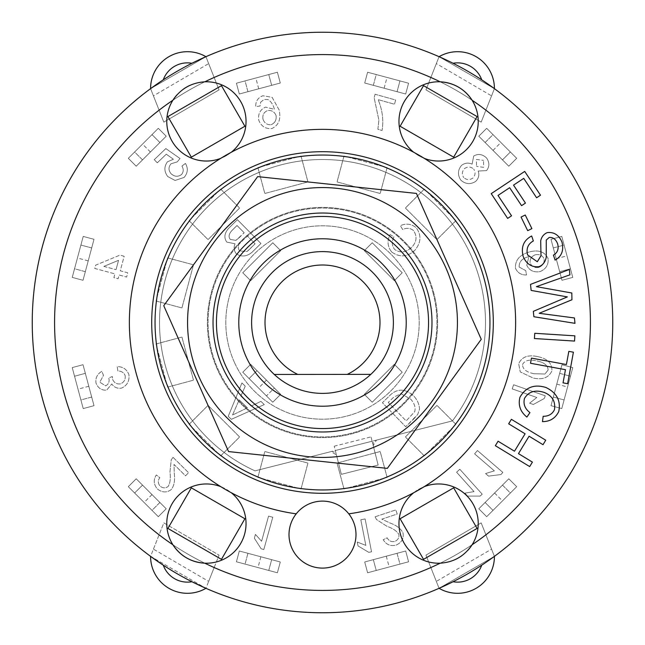 <?xml version="1.0" encoding="UTF-8"?>
<svg xmlns="http://www.w3.org/2000/svg" width="645" height="645" viewBox="0 0 645 645"><rect width="100%" height="100%" fill="white"/><g stroke="black" fill="none" stroke-linecap="round" stroke-linejoin="round"><path stroke-width="0.48" stroke-dasharray="3.23 2.42" d="M249.244 249.575L255.089 243.81L247.019 251.55L239.593 250.913C237.408 247.761 238.045 244.399 241.504 240.843L246.898 235.514L255.089 243.81L246.898 235.514L241.504 240.843C238.045 244.399 237.408 247.761 239.593 250.913L247.019 251.55L249.244 249.575M239.126 237.739L244.173 232.756L235.909 240.367L230.289 239.416C228.193 236.739 228.878 233.635 232.353 230.104L237.013 225.5L244.173 232.756L237.013 225.5L232.353 230.104C228.878 233.635 228.193 236.739 230.289 239.416L235.909 240.367L239.126 237.739M228.588 228.362C224.379 233.256 223.783 237.828 226.782 242.085L235.054 243.802C233.498 247.486 233.958 250.865 236.433 253.928C241.577 257.153 246.777 256.605 252.026 252.284L260.919 243.504L237.392 219.671L228.588 228.362C224.379 233.256 223.783 237.828 226.782 242.085L235.054 243.802C233.498 247.486 233.958 250.865 236.433 253.928C241.577 257.153 246.777 256.605 252.026 252.284L260.919 243.504L237.392 219.671L228.588 228.362M472.914 178.012C469.786 180.237 466.738 180.1 463.755 177.601C466.738 180.1 469.786 180.237 472.914 178.012C475.454 175.23 475.72 172.255 473.704 169.071C475.72 172.255 475.454 175.23 472.914 178.012M464.505 168.603C467.69 166.41 470.753 166.563 473.704 169.071C470.753 166.563 467.69 166.41 464.505 168.603C461.933 171.409 461.691 174.4 463.755 177.601C461.691 174.4 461.933 171.409 464.505 168.603M483.637 167.345L476.534 166.402L483.637 167.345L483.508 160.371L483.637 167.345M476.453 159.444L483.508 160.371L476.453 159.444L476.534 166.402L476.453 159.444M486.467 157.856C482.339 154.091 478.082 153.494 473.68 156.066L472.132 164.136C468.407 162.484 464.892 162.887 461.586 165.354C457.676 169.99 457.426 174.932 460.853 180.181C465.609 184.285 470.568 184.672 475.728 181.35C478.703 178.326 479.517 174.892 478.179 171.054L486.54 170.611C489.66 166.644 489.636 162.395 486.467 157.856C482.339 154.091 478.082 153.494 473.68 156.066L472.132 164.136C468.407 162.484 464.892 162.887 461.586 165.354C457.676 169.99 457.426 174.932 460.853 180.181C465.609 184.285 470.568 184.672 475.728 181.35C478.703 178.326 479.517 174.892 478.179 171.054L486.54 170.611C489.66 166.644 489.636 162.395 486.467 157.856M535.302 254.791C539.478 253.985 542.421 255.356 544.122 258.887C542.421 255.356 539.478 253.985 535.302 254.791C531.383 256.371 529.666 259.105 530.158 262.999C529.666 259.105 531.383 256.371 535.302 254.791M538.591 267.481C534.608 268.135 531.794 266.643 530.158 262.999C531.794 266.643 534.608 268.135 538.591 267.481C542.671 265.829 544.517 262.967 544.122 258.887C544.517 262.967 542.671 265.829 538.591 267.481M519.201 267.07C518.894 262.031 521.853 258.621 528.07 256.839L528.86 256.637L526.788 265.345C529.384 270.545 533.786 272.633 540.018 271.618C546.081 269.046 548.758 264.66 548.04 258.46C544.767 251.727 538.567 249.55 529.432 251.929C519.548 254.831 514.92 260.306 515.532 268.352C517.604 272.9 521.265 275.109 526.514 274.972L525.78 270.642L519.201 267.07C518.894 262.031 521.853 258.621 528.07 256.839L528.86 256.637L526.788 265.345C529.384 270.545 533.786 272.633 540.018 271.618C546.081 269.046 548.758 264.66 548.04 258.46C544.767 251.727 538.567 249.55 529.432 251.929C519.548 254.831 514.92 260.306 515.532 268.352C517.604 272.9 521.265 275.109 526.514 274.972L525.78 270.642L519.201 267.07M103.869 266.385L116.035 269.658L103.869 266.385L118.551 260.314L116.035 269.658L118.551 260.314L103.869 266.385M124.171 256.267L119.946 255.13L95.629 265.176L94.751 268.457L114.899 273.875L113.891 277.624L118.108 278.761L119.123 275.012L126.622 277.036L127.758 272.811L120.252 270.795L124.171 256.267L119.946 255.13L95.629 265.176L94.751 268.457L114.899 273.875L113.891 277.624L118.108 278.761L119.123 275.012L126.622 277.036L127.758 272.811L120.252 270.795L124.171 256.267M391.684 251.969C399.537 257.629 407.245 257.089 414.808 250.349C421.161 242.665 421.604 235.111 416.146 227.693C411.308 223.807 406.036 223.146 400.327 225.702L402.698 229.507C406.745 227.669 410.365 228.024 413.542 230.579C417.339 236.409 416.743 241.964 411.736 247.245C405.963 252.542 400.295 253.292 394.724 249.518C391.741 245.697 391.483 241.48 393.966 236.876L390.096 234.57C386.96 240.908 387.492 246.704 391.684 251.969C399.537 257.629 407.245 257.089 414.808 250.349C421.161 242.665 421.604 235.111 416.146 227.693C411.308 223.807 406.036 223.146 400.327 225.702L402.698 229.507C406.745 227.669 410.365 228.024 413.542 230.579C417.339 236.409 416.743 241.964 411.736 247.245C405.963 252.542 400.295 253.292 394.724 249.518C391.741 245.697 391.483 241.48 393.966 236.876L390.096 234.57C386.96 240.908 387.492 246.704 391.684 251.969M173.053 457.353L171.264 459.78L169.958 471.947C170.78 478.413 170.159 483.274 168.095 486.524C165.475 488.362 162.806 488.249 160.089 486.169C157.872 483.371 157.767 480.541 159.783 477.671L156.332 474.946C153.244 479.824 153.607 484.508 157.42 488.991C162.113 492.659 166.692 492.869 171.175 489.62C174.085 486.016 175.126 480.606 174.279 473.406L173.997 464.424L185.51 475.816L188.582 472.712L173.053 457.353L171.264 459.78L169.958 471.947C170.78 478.413 170.159 483.274 168.095 486.524C165.475 488.362 162.806 488.249 160.089 486.169C157.872 483.371 157.767 480.541 159.783 477.671L156.332 474.946C153.244 479.824 153.607 484.508 157.42 488.991C162.113 492.659 166.692 492.869 171.175 489.62C174.085 486.016 175.126 480.606 174.279 473.406L173.997 464.424L185.51 475.816L188.582 472.712L173.053 457.353M375.092 94.259L374.14 97.661L378.881 120.188L377.873 129.306L382.082 130.492C383.719 120.123 382.396 109.844 378.115 99.636L394.474 104.224L395.659 100.015L375.092 94.259L374.14 97.661L378.881 120.188L377.873 129.306L382.082 130.492C383.719 120.123 382.396 109.844 378.115 99.636L394.474 104.224L395.659 100.015L375.092 94.259M365.836 545.388L357.266 542.034L358.023 545.92L368.779 552.346L371.544 551.806L365.11 518.943L360.821 519.781L365.836 545.388L357.266 542.034L358.023 545.92L368.779 552.346L371.544 551.806L365.11 518.943L360.821 519.781L365.836 545.388M494.368 470.882L485.564 473.543L488.563 476.131L500.988 474.535L502.826 472.398L477.445 450.541L474.599 453.854L494.368 470.882L485.564 473.543L488.563 476.131L500.988 474.535L502.826 472.398L477.445 450.541L474.599 453.854L494.368 470.882M536.825 397.489L529.601 403.198L533.342 404.496L544.316 398.457L545.243 395.796L513.622 384.775L512.178 388.895L536.825 397.489L529.601 403.198L533.342 404.496L544.316 398.457L545.243 395.796L513.622 384.775L512.178 388.895L536.825 397.489M474.019 491.611L464.94 493.127L467.585 496.078L480.114 496.078L482.21 494.199L459.829 469.278L456.579 472.196L474.019 491.611L464.94 493.127L467.585 496.078L480.114 496.078L482.21 494.199L459.829 469.278L456.579 472.196L474.019 491.611M261.596 541.244L255.428 534.407L254.372 538.228L261.12 548.782L263.829 549.532L272.771 517.258L268.562 516.097L261.596 541.244L255.428 534.407L254.372 538.228L261.12 548.782L263.829 549.532L272.771 517.258L268.562 516.097L261.596 541.244M125.162 375.64C125.622 379.615 124.034 382.364 120.389 383.888C116.705 384.307 114.117 382.799 112.633 379.373L112.335 376.527L108.699 377.97L108.908 378.567C109.602 381.888 108.521 384.323 105.659 385.863L99.79 382.195L103.482 375.39L101.87 371.302C97.242 374.06 95.283 377.986 96.008 383.082C98.056 388.161 101.612 390.507 106.651 390.12L111.803 383.969C114.133 387.371 117.382 388.75 121.566 388.097C127.226 385.46 129.661 380.921 128.871 374.479C126.694 369.19 122.808 366.578 117.205 366.65L117.874 370.996C121.534 371.06 123.969 372.608 125.162 375.64C125.622 379.615 124.034 382.364 120.389 383.888C116.705 384.307 114.117 382.799 112.633 379.373L112.335 376.527L108.699 377.97L108.908 378.567C109.602 381.888 108.521 384.323 105.659 385.863L99.79 382.195L103.482 375.39L101.87 371.302C97.242 374.06 95.283 377.986 96.008 383.082C98.056 388.161 101.612 390.507 106.651 390.12L111.803 383.969C114.133 387.371 117.382 388.75 121.566 388.097C127.226 385.46 129.661 380.921 128.871 374.479C126.694 369.19 122.808 366.578 117.205 366.65L117.874 370.996C121.534 371.06 123.969 372.608 125.162 375.64M375.108 516.798L376.462 519.491L386.718 526.167C392.861 528.36 396.909 531.109 398.876 534.423C399.336 537.599 398.021 539.929 394.933 541.405C391.41 542.163 388.838 540.97 387.218 537.833L383.227 539.672C386.153 544.662 390.491 546.46 396.24 545.057C401.633 542.542 403.899 538.543 403.028 533.076C401.134 528.844 396.78 525.473 389.975 522.974L381.84 519.16L397.207 514.041L395.828 509.897L375.108 516.798L376.462 519.491L386.718 526.167C392.861 528.36 396.909 531.109 398.876 534.423C399.336 537.599 398.021 539.929 394.933 541.405C391.41 542.163 388.838 540.97 387.218 537.833L383.227 539.672C386.153 544.662 390.491 546.46 396.24 545.057C401.633 542.542 403.899 538.543 403.028 533.076C401.134 528.844 396.78 525.473 389.975 522.974L381.84 519.16L397.207 514.041L395.828 509.897L375.108 516.798M181.447 174.626C177.923 177.028 174.472 176.73 171.086 173.731C168.361 170.393 168.329 167.079 171.006 163.79L177.214 161.879L180.036 158.509L165.829 148.584L154.26 159.654L157.283 162.814L166.273 154.203L173.4 159.226L167.466 161.798C163.959 166.595 164.056 171.514 167.756 176.561L175.085 180.447L184.148 177.415C187.872 172.949 188.3 168.289 185.413 163.427L181.922 166.096C183.785 169.184 183.623 172.022 181.447 174.626C177.923 177.028 174.472 176.73 171.086 173.731C168.361 170.393 168.329 167.079 171.006 163.79L177.214 161.879L180.036 158.509L165.829 148.584L154.26 159.654L157.283 162.814L166.273 154.203L173.4 159.226L167.466 161.798C163.959 166.595 164.056 171.514 167.756 176.561L175.085 180.447L184.148 177.415C187.872 172.949 188.3 168.289 185.413 163.427L181.922 166.096C183.785 169.184 183.623 172.022 181.447 174.626M247.422 407.866L239.182 399.892L247.422 407.866L232.498 415.041L239.182 399.892L232.498 415.041L247.422 407.866M231.353 419.331L264.265 404.584L260.943 401.367L251.155 406.076L240.859 396.103L245.253 386.17L241.931 382.953L228.241 416.323L231.353 419.331L264.265 404.584L260.943 401.367L251.155 406.076L240.859 396.103L245.253 386.17L241.931 382.953L228.241 416.323L231.353 419.331M276.068 115.503C276.665 119.881 275.036 122.945 271.174 124.687C275.036 122.945 276.665 119.881 276.068 115.503C274.456 111.762 271.658 110.118 267.675 110.553C271.658 110.118 274.456 111.762 276.068 115.503M262.967 119.123C262.322 114.955 263.886 112.093 267.675 110.553C263.886 112.093 262.322 114.955 262.967 119.123C264.45 123.187 267.183 125.041 271.174 124.687C267.183 125.041 264.45 123.187 262.967 119.123M260.644 102.184L264.111 99.443L267.885 99.499C270.924 101.241 273.125 104.53 274.472 109.36L265.522 107.102C260.201 109.561 257.927 113.891 258.709 120.091C261.128 126.267 265.506 129.081 271.835 128.524C278.704 125.388 281.147 119.196 279.14 109.956L272.093 97.298L262.862 95.758C257.952 97.669 255.573 101.297 255.718 106.635L260.064 106.006L260.644 102.184L264.111 99.443L267.885 99.499C270.924 101.241 273.125 104.53 274.472 109.36L265.522 107.102C260.201 109.561 257.927 113.891 258.709 120.091C261.128 126.267 265.506 129.081 271.835 128.524C278.704 125.388 281.147 119.196 279.14 109.956L272.093 97.298L262.862 95.758C257.952 97.669 255.573 101.297 255.718 106.635L260.064 106.006L260.644 102.184M533.955 373.713C526.53 372.254 522.708 369.214 522.482 364.602C522.708 369.214 526.53 372.254 533.955 373.713L544.944 374.019L533.955 373.713M548.121 370.045L544.944 374.019L548.121 370.045C547.855 365.352 544.033 362.297 536.656 360.886C544.033 362.297 547.855 365.352 548.121 370.045M522.482 364.602C524.554 360.474 529.279 359.241 536.656 360.886C529.279 359.241 524.554 360.474 522.482 364.602M537.543 356.612C528.029 354.508 521.74 356.903 518.677 363.804L520.257 371.907L533.052 377.986C542.582 380.082 548.879 377.688 551.926 370.794C552.112 363.191 547.323 358.459 537.543 356.612C528.029 354.508 521.74 356.903 518.677 363.804L520.257 371.907L533.052 377.986C542.582 380.082 548.879 377.688 551.926 370.794C552.112 363.191 547.323 358.459 537.543 356.612M393.297 397.546L388.234 402.464L393.297 397.546L400.755 393.611L410.599 399.029C414.437 403.27 415.807 407.479 414.719 411.647L406.148 420.927L388.234 402.464L406.148 420.927L414.719 411.647C415.807 407.479 414.437 403.27 410.599 399.029L400.755 393.611L393.297 397.546M413.848 418.871L417.718 414.445L419.5 409.365C419.379 404.455 417.444 399.981 413.687 395.933C405.641 388.79 398.046 388.298 390.902 394.458L382.396 402.722L405.721 426.756L417.718 414.445L419.5 409.365C419.379 404.455 417.444 399.981 413.687 395.933C405.641 388.79 398.046 388.298 390.902 394.458L382.396 402.722L405.721 426.756L413.848 418.871M436.334 581.395L439.068 588.313L494.417 556.361L481.178 522.877L425.95 555.135L439.068 588.313L494.417 556.361L491.563 549.137L436.334 581.395L425.95 555.135L481.178 522.877L491.563 549.137M214.148 567.535L219.05 555.135L163.822 522.877L150.583 556.361L205.932 588.313L214.148 567.535A267.925 267.925 0 0 0 430.852 567.535M208.666 63.605L205.932 56.687L150.583 88.639L163.822 122.123L219.05 89.865L205.932 56.687L150.583 88.639L153.437 95.863L208.666 63.605L219.05 89.865L163.822 122.123L153.437 95.863M491.563 95.863L494.417 88.639L439.068 56.687L425.95 89.865L481.178 122.123L494.417 88.639L439.068 56.687L436.334 63.605L491.563 95.863L481.178 122.123L425.95 89.865L436.334 63.605M277.398 572.768L280.293 561.98L239.311 550.999L236.425 561.787L277.398 572.768L236.425 561.787L239.311 550.999L280.293 561.98L277.398 572.768L280.293 561.98L239.311 550.999L236.425 561.787L277.398 572.76L280.293 561.98L271.666 559.667L268.772 570.454L245.052 564.093L247.938 553.313L271.666 559.667L268.772 570.454L277.398 572.76M72.232 367.602L83.213 408.575L94.001 405.689L83.02 364.707L72.232 367.602L83.02 364.707L94.001 405.689L83.213 408.575L72.232 367.602L83.213 408.575L94.001 405.689L83.02 364.707L72.24 367.602L74.546 376.228L85.334 373.334L91.687 397.062L80.907 399.948L74.546 376.228L85.334 373.334L83.02 364.707L72.24 367.602M572.768 277.398L561.787 236.425L550.999 239.311L561.98 280.293L572.768 277.398L561.98 280.293L550.999 239.311L561.787 236.425L572.768 277.398L561.787 236.425L550.999 239.311L561.98 280.293L572.76 277.398L570.454 268.772L559.667 271.666L553.313 247.938L564.093 245.052L570.454 268.772L559.667 271.666L561.98 280.293L572.76 277.398M402.23 272.771L372.23 242.77L364.336 250.663L394.337 280.664L402.23 272.771L394.337 280.664L364.336 250.663L372.23 242.77L402.23 272.771M128.315 486.693L158.307 516.685L166.2 508.792L136.208 478.8L128.315 486.693L136.208 478.8L166.2 508.792L158.307 516.685L128.315 486.693L158.307 516.685L166.208 508.792L136.208 478.792L128.315 486.693L134.628 493.006L142.521 485.113L159.887 502.479L151.994 510.372L134.628 493.006L142.521 485.113L136.208 478.792L128.315 486.693M272.771 242.77L242.77 272.771L250.663 280.664L280.664 250.663L272.771 242.77L280.664 250.663L250.663 280.664L242.77 272.771L272.771 242.77M486.693 516.685L516.685 486.693L508.792 478.8L478.8 508.792L486.693 516.685L478.8 508.792L508.792 478.8L516.685 486.693L486.693 516.685L516.685 486.693L508.792 478.792L478.792 508.792L486.693 516.685L493.006 510.372L485.113 502.479L502.479 485.113L510.372 493.006L493.006 510.372L485.113 502.479L478.792 508.792L486.693 516.685M367.602 572.768L408.575 561.787L405.689 550.999L364.707 561.98L367.602 572.768L364.707 561.98L405.689 550.999L408.575 561.787L367.602 572.768L408.575 561.787L405.689 550.999L364.707 561.98L367.602 572.76L376.228 570.454L373.334 559.667L397.062 553.313L399.948 564.093L376.228 570.454L373.334 559.667L364.707 561.98L367.602 572.76M277.398 72.232L236.425 83.213L239.311 94.001L280.293 83.02L277.398 72.232L280.293 83.02L239.311 94.001L236.425 83.213L277.398 72.232L236.425 83.213L239.311 94.001L280.293 83.02L277.398 72.24L268.772 74.546L271.666 85.334L247.938 91.687L245.052 80.907L268.772 74.546L271.666 85.334L280.293 83.02L277.398 72.24M272.771 402.23L280.664 394.337L250.663 364.336L242.77 372.23L272.771 402.23L242.77 372.23L250.663 364.336L280.664 394.337L272.771 402.23L242.77 372.23L249.091 378.542L256.984 370.649L274.351 388.016L266.458 395.909L249.091 378.542L256.984 370.649L250.663 364.336L242.77 372.23L250.663 364.336L280.664 394.337L274.351 388.016L266.458 395.909L272.771 402.23L280.664 394.337L272.771 402.23M372.23 402.23L402.23 372.23L394.337 364.336L364.336 394.337L372.23 402.23L364.336 394.337L394.337 364.336L402.23 372.23L372.23 402.23M561.787 408.575L572.768 367.602L561.98 364.707L550.999 405.689L561.787 408.575L550.999 405.689L561.98 364.707L572.768 367.602L561.787 408.575L572.76 367.602L561.98 364.707L550.999 405.689L561.787 408.575L564.093 399.948L553.313 397.062L559.667 373.334L570.454 376.228L564.093 399.948L553.313 397.062L550.999 405.689L561.787 408.575M516.685 158.307L486.693 128.315L478.8 136.208L508.792 166.2L516.685 158.307L508.792 166.2L478.8 136.208L486.693 128.315L516.685 158.307L486.693 128.315L478.792 136.208L508.792 166.208L516.685 158.307L510.372 151.994L502.479 159.887L485.113 142.521L493.006 134.628L510.372 151.994L502.479 159.887L508.792 166.208L516.685 158.307M83.213 236.425L72.232 277.398L83.02 280.293L94.001 239.311L83.213 236.425L94.001 239.311L83.02 280.293L72.232 277.398L83.213 236.425L72.24 277.398L83.02 280.293L94.001 239.311L83.213 236.425L80.907 245.052L91.687 247.938L85.334 271.666L74.546 268.772L80.907 245.052L91.687 247.938L94.001 239.311L83.213 236.425M158.307 128.315L128.315 158.307L136.208 166.2L166.2 136.208L158.307 128.315L166.2 136.208L136.208 166.2L128.315 158.307L158.307 128.315L128.315 158.307L136.208 166.208L166.208 136.208L158.307 128.315L151.994 134.628L159.887 142.521L142.521 159.887L134.628 151.994L151.994 134.628L159.887 142.521L166.208 136.208L158.307 128.315M408.575 83.213L367.602 72.232L364.707 83.02L405.689 94.001L408.575 83.213L405.689 94.001L364.707 83.02L367.602 72.232L408.575 83.213L367.602 72.24L364.707 83.02L405.689 94.001L408.575 83.213L399.948 80.907L397.062 91.687L373.334 85.334L376.228 74.546L399.948 80.907L397.062 91.687L405.689 94.001L408.575 83.213M540.494 195.193L536.608 197.773L523.724 178.367L513.533 185.131L525.457 203.086L521.571 205.658L509.655 187.703L498.004 195.435L511.541 215.817L507.655 218.397L491.224 193.645L524.707 171.417L540.494 195.193M543.009 444.695L529.077 436.214L518.475 453.628L532.407 462.11L529.682 466.585L495.352 445.695L498.077 441.22L514.492 451.21L525.095 433.795L508.671 423.805L511.396 419.323L545.735 440.213L543.009 444.695M568.826 351.356L573.405 352.194L567.632 383.702L563.045 382.864L565.463 369.682L530.521 363.272L531.464 358.12L566.407 364.53L568.826 351.356M531.891 228.62L527.699 230.668L521.055 217.059L525.24 215.019L531.891 228.62M574.534 341.068L534.423 338.528L534.753 333.296L574.864 335.835L574.534 341.068M519.934 397.288C525.675 387.177 534.358 383.92 545.976 387.508C556.74 392.724 560.997 400.739 558.747 411.566C555.426 418.258 550 421.612 542.469 421.637L543.163 416.299C548.524 416.323 552.289 414.13 554.458 409.712C555.7 401.464 552.265 395.699 544.162 392.426C535.229 389.54 528.666 391.547 524.474 398.449C523.111 404.084 524.941 408.809 529.956 412.615L526.884 417.065C520.297 411.704 517.975 405.116 519.934 397.288M527.562 254.896L537.301 261.733L540.994 255.734L540.695 240.803C541.566 236.876 543.719 234.159 547.162 232.643C554.047 231.821 558.997 235.022 562.021 242.238C563.948 250.51 561.634 256.46 555.087 260.088L553.426 255.114C557.522 252.784 558.933 249.043 557.659 243.907C555.853 239.239 553.023 237.102 549.177 237.497L546.275 240.037L546.259 257.081C545.42 261.749 543.058 264.934 539.18 266.635C531.859 267.506 526.538 264.152 523.208 256.573C520.797 247.108 523.619 240.238 531.674 235.981L533.342 240.948C527.997 243.971 526.07 248.615 527.562 254.896M569.922 274.834L536.406 286.654L571.817 292.999L571.93 299.764L539.18 313.301L574.421 317.953L574.977 323.33L533.883 316.735L533.326 311.35L567.342 296.902L531.141 290.419L530.513 284.389L569.358 269.457L569.922 274.834M481.734 79.827A290.25 290.25 0 0 0 453.048 63.266L445.84 59.759M191.952 63.266A290.25 290.25 0 0 0 163.266 79.827M453.048 581.734A290.25 290.25 0 0 0 481.734 565.173L488.362 560.69M163.266 565.173A290.25 290.25 0 0 0 191.952 581.734M153.437 549.137L163.822 522.877L219.05 555.135L208.666 581.395L153.437 549.137L150.583 556.361L205.932 588.313L208.666 581.395M485.903 534.826A267.925 267.925 0 0 1 79.787 435.956A267.925 267.925 0 0 1 264.386 60.953A267.925 267.925 0 0 1 485.903 534.826A267.925 267.925 0 0 0 485.903 110.174M150.583 88.639A290.25 290.25 0 0 1 494.417 88.639A36.838 36.838 0 0 0 439.068 56.687A290.25 290.25 0 0 1 439.068 588.313A290.25 290.25 0 0 1 150.583 88.639A290.25 290.25 0 0 1 205.932 56.687A36.838 36.838 0 0 0 150.583 88.639M590.425 322.5A267.925 267.925 0 0 1 188.542 554.531A267.925 267.925 0 0 1 188.542 90.469A267.925 267.925 0 0 1 590.425 322.5M400.102 126.251L423.539 85.648L477.098 116.568L453.661 157.17L400.102 126.251M221.461 85.648L244.898 126.251L191.339 157.17L167.902 116.568L221.461 85.648M423.539 559.352L400.102 518.749L453.661 487.83L477.098 528.432L423.539 559.352M167.902 528.432L191.339 487.83L244.898 518.749L221.461 559.352L167.902 528.432M167.974 257.984L193.484 264.813L181.93 307.947L156.05 301.013L167.603 257.879L193.484 264.813L181.93 307.947L156.421 301.11M343.89 488.579L337.053 463.07L380.187 451.516L387.121 477.397L343.987 488.95L337.053 463.07L380.187 451.516L387.016 477.026M156.421 343.89L181.93 337.053L193.484 380.187L167.603 387.121L156.05 343.987L181.93 337.053L193.484 380.187L167.974 387.016M424.063 455.636L405.391 436.963L436.963 405.391L455.91 424.337L424.337 455.91L405.391 436.963L436.963 405.391L455.636 424.063M257.984 477.026L264.813 451.516L307.947 463.07L301.013 488.95L257.879 477.397L264.813 451.516L307.947 463.07L301.11 488.579M455.636 220.937L436.963 239.609L405.391 208.037L424.337 189.09L455.91 220.663L436.963 239.609L405.391 208.037L424.063 189.364M189.364 424.063L208.037 405.391L239.609 436.963L220.663 455.91L189.09 424.337L208.037 405.391L239.609 436.963L220.937 455.636M387.016 167.974L380.187 193.484L337.053 181.93L343.987 156.05L387.121 167.603L380.187 193.484L337.053 181.93L343.89 156.421M301.11 156.421L307.947 181.93L264.813 193.484L257.879 167.603L301.013 156.05L307.947 181.93L264.813 193.484L257.984 167.974M220.937 189.364L239.609 208.037L208.037 239.609L189.09 220.663L220.663 189.09L239.609 208.037L208.037 239.609L189.364 220.937M156.848 298.038L166.805 260.854M384.146 478.195L346.962 488.152M166.805 384.146L156.848 346.962M453.733 426.514L426.514 453.733M298.038 488.152L260.854 478.195M426.514 191.267L453.733 218.486M218.486 453.733L191.267 426.514M346.962 156.848L384.146 166.805M260.854 166.805L298.038 156.848M191.267 218.486L218.486 191.267M205.932 588.313A290.25 290.25 0 0 1 150.583 556.361A36.838 36.838 0 0 0 205.932 588.313M494.417 556.361A290.25 290.25 0 0 1 439.068 588.313A36.838 36.838 0 0 0 494.417 556.361A290.25 290.25 0 0 0 494.417 88.639M220.751 158.347A193.129 193.129 0 0 1 231.216 152.309A39.627 39.627 0 0 1 220.751 158.347A193.129 193.129 0 0 0 220.751 486.653A39.627 39.627 0 0 1 231.216 492.691A193.129 193.129 0 0 1 220.751 486.653M172.9 100.233A39.627 39.627 0 0 0 195.379 159.476A39.627 39.627 0 0 0 246.027 121.405A39.627 39.627 0 0 0 189.638 85.495M183.317 89.195A39.627 39.627 0 0 0 177.125 94.694M204.812 563.19A39.627 39.627 0 0 0 246.027 523.595A39.627 39.627 0 0 0 195.379 485.524A39.627 39.627 0 0 0 172.9 544.767M413.784 492.691A39.627 39.627 0 0 1 424.249 486.653A193.129 193.129 0 0 1 348.768 513.831A33.492 33.492 0 0 1 311.503 566.237A33.492 33.492 0 0 1 296.232 513.831A193.129 193.129 0 0 1 231.216 492.691M472.1 544.767A39.627 39.627 0 0 0 432.851 484.379A39.627 39.627 0 0 0 400.634 534.963A39.627 39.627 0 0 0 455.362 559.505M461.683 555.805A39.627 39.627 0 0 0 467.875 550.306M413.784 152.309A193.129 193.129 0 0 1 424.249 158.347A39.627 39.627 0 0 1 413.784 152.309A193.129 193.129 0 0 0 231.216 152.309M440.188 81.81A39.627 39.627 0 0 0 398.981 120.349A39.627 39.627 0 0 0 438.068 161.032A39.627 39.627 0 0 0 472.1 100.233M424.249 158.347A193.129 193.129 0 0 1 424.249 486.653M296.232 513.831A33.492 33.492 0 0 1 348.768 513.831M428.554 322.5A106.054 106.054 0 0 1 269.473 414.348A106.054 106.054 0 0 1 269.473 230.652A106.054 106.054 0 0 1 428.554 322.5M251.614 322.5A70.886 70.886 0 0 1 322.5 251.614A70.886 70.886 0 0 1 370.819 374.366A70.886 70.886 0 0 0 373.189 272.94A70.886 70.886 0 0 0 271.73 273.029A70.886 70.886 0 0 0 274.27 374.455L370.819 374.366M393.386 322.5A70.886 70.886 0 0 0 287.057 261.112A70.886 70.886 0 0 0 287.057 383.888A70.886 70.886 0 0 0 393.386 322.5M493.304 322.5A170.804 170.804 0 0 1 237.102 470.415A170.804 170.804 0 0 1 237.102 174.585A170.804 170.804 0 0 1 493.304 322.5M266.458 380.123L258.564 388.016M260.878 556.78L257.992 567.56M236.425 561.787L245.052 564.093L247.938 553.313L239.311 550.999L236.425 561.787M151.994 494.586L144.101 502.479M151.994 510.372L158.307 516.685L166.208 508.792L159.887 502.479L151.994 510.372M88.8 386.274L78.013 389.169M80.907 399.948L83.213 408.575L94.001 405.689L91.687 397.062L80.907 399.948M88.22 260.878L77.44 257.992M74.546 268.772L72.24 277.398L83.02 280.293L85.334 271.666L74.546 268.772M150.414 151.994L142.521 144.101M134.628 151.994L128.315 158.307L136.208 166.208L142.521 159.887L134.628 151.994M258.726 88.8L255.831 78.013M245.052 80.907L236.425 83.213L239.311 94.001L247.938 91.687L245.052 80.907M384.122 88.22L387.008 77.44M376.228 74.546L367.602 72.24L364.707 83.02L373.334 85.334L376.228 74.546M493.006 150.414L500.899 142.521M493.006 134.628L486.693 128.315L478.792 136.208L485.113 142.521L493.006 134.628M556.2 258.726L566.987 255.831M564.093 245.052L561.787 236.425L550.999 239.311L553.313 247.938L564.093 245.052M556.78 384.122L567.56 387.008M570.454 376.228L572.76 367.602L561.98 364.707L559.667 373.334L570.454 376.228M494.586 493.006L502.479 500.899M510.372 493.006L516.685 486.693L508.792 478.792L502.479 485.113L510.372 493.006M386.274 556.2L389.169 566.987M399.948 564.093L408.575 561.787L405.689 550.999L397.062 553.313L399.948 564.093M234.143 361.764A96.686 96.686 0 0 1 332.675 226.347A96.686 96.686 0 0 1 400.682 379.389A96.686 96.686 0 0 1 234.143 361.764A96.686 96.686 0 0 0 361.764 410.857A96.686 96.686 0 0 0 410.857 283.236A96.686 96.686 0 0 0 283.236 234.143A96.686 96.686 0 0 0 234.143 361.764M422.54 278.043A109.473 109.473 0 0 1 310.979 431.368A109.473 109.473 0 0 1 233.974 258.089A109.473 109.473 0 0 1 422.54 278.043M377.293 445.808A134.934 134.934 0 0 1 199.192 377.293A134.934 134.934 0 0 1 267.707 199.192A134.934 134.934 0 0 1 445.808 267.707A134.934 134.934 0 0 1 377.293 445.808M416.428 193.419L257.669 176.617L163.749 305.698L228.572 451.581L387.331 468.383L481.251 339.302L416.428 193.419M406.745 244.044A115.124 115.124 0 0 0 212.431 288.767A115.124 115.124 0 0 0 348.324 434.69A115.124 115.124 0 0 0 406.745 244.044A115.124 115.124 0 0 1 348.324 434.69A115.124 115.124 0 0 1 212.431 288.767A115.124 115.124 0 0 1 406.745 244.044M445.042 208.383A167.45 167.45 0 0 0 162.395 273.432A167.45 167.45 0 0 0 360.063 485.685A167.45 167.45 0 0 0 445.042 208.383M373.213 445.55A4.467 4.467 0 0 1 376.446 440.124L373.213 445.55L371.02 436.891L372.117 441.22L335.319 450.532L334.223 446.203L336.416 454.862L330.99 451.629A4.467 4.467 0 0 1 336.416 454.862L341.35 474.341L378.139 465.029L373.213 445.55M376.446 440.124L452.435 420.895A162.983 162.983 0 0 0 411.058 185.671A162.983 162.983 0 0 0 179.52 244.261A162.983 162.983 0 0 0 255.009 470.858L452.435 420.895A162.983 162.983 0 0 0 411.058 185.671A162.983 162.983 0 0 0 179.52 244.261A162.983 162.983 0 0 0 255.009 470.858L330.99 451.629M335.319 450.532L341.35 474.341L378.139 465.029L372.117 441.22L335.319 450.532M433.432 294.426A114.423 114.423 0 0 0 242.73 240.464A114.423 114.423 0 0 0 291.346 432.601A114.423 114.423 0 0 0 433.432 294.426A114.423 114.423 0 0 1 291.346 432.601A114.423 114.423 0 0 1 242.73 240.464A114.423 114.423 0 0 1 433.432 294.426M159.097 110.174A267.925 267.925 0 0 0 159.097 534.826M430.852 77.465A267.925 267.925 0 0 0 214.148 77.465M334.223 446.203L371.02 436.891"/><path stroke-width="0.97" d="M540.494 195.193L536.608 197.773L523.724 178.367L513.533 185.131L525.457 203.086L521.571 205.658L509.655 187.703L498.004 195.435L511.541 215.817L507.655 218.397L491.224 193.645L524.707 171.417L540.494 195.193M543.009 444.695L529.077 436.214L518.475 453.628L532.407 462.11L529.682 466.585L495.352 445.695L498.077 441.22L514.492 451.21L525.095 433.795L508.671 423.805L511.396 419.323L545.735 440.213L543.009 444.695M568.826 351.356L573.405 352.194L567.632 383.702L563.045 382.864L565.463 369.682L530.521 363.272L531.464 358.12L566.407 364.53L568.826 351.356M531.891 228.62L527.699 230.668L521.055 217.059L525.24 215.019L531.891 228.62M574.534 341.068L534.423 338.528L534.753 333.296L574.864 335.835L574.534 341.068M519.934 397.288C525.675 387.177 534.358 383.92 545.976 387.508C556.74 392.724 560.997 400.739 558.747 411.566C555.426 418.258 550 421.612 542.469 421.637L543.163 416.299C548.524 416.323 552.289 414.13 554.458 409.712C555.7 401.464 552.265 395.699 544.162 392.426C535.229 389.54 528.666 391.547 524.474 398.449C523.111 404.084 524.941 408.809 529.956 412.615L526.884 417.065C520.297 411.704 517.975 405.116 519.934 397.288M527.562 254.896L537.301 261.733L540.994 255.734L540.695 240.803C541.566 236.876 543.719 234.159 547.162 232.643C554.047 231.821 558.997 235.022 562.021 242.238C563.948 250.51 561.634 256.46 555.087 260.088L553.426 255.114C557.522 252.784 558.933 249.043 557.659 243.907C555.853 239.239 553.023 237.102 549.177 237.497L546.275 240.037L546.259 257.081C545.42 261.749 543.058 264.934 539.18 266.635C531.859 267.506 526.538 264.152 523.208 256.573C520.797 247.108 523.619 240.238 531.674 235.981L533.342 240.948C527.997 243.971 526.07 248.615 527.562 254.896M569.922 274.834L536.406 286.654L571.817 292.999L571.93 299.764L539.18 313.301L574.421 317.953L574.977 323.33L533.883 316.735L533.326 311.35L567.342 296.902L531.141 290.419L530.513 284.389L569.358 269.457L569.922 274.834M445.84 59.759L439.068 56.687A36.838 36.838 0 0 1 494.417 88.639L481.734 79.827A25.679 25.679 0 0 0 453.048 63.266M163.266 79.827L150.583 88.639A36.838 36.838 0 0 1 205.932 56.687L191.952 63.266A25.679 25.679 0 0 0 163.266 79.827M488.362 560.69L494.417 556.361A36.838 36.838 0 0 1 439.068 588.313L453.048 581.734A25.679 25.679 0 0 0 481.734 565.173M191.952 581.734L205.932 588.313A36.838 36.838 0 0 1 150.583 556.361L163.266 565.173A25.679 25.679 0 0 0 191.952 581.734M477.098 116.568L453.661 157.17L400.102 126.251L423.539 85.648L477.098 116.568M191.339 157.17L167.902 116.568L221.461 85.648L244.898 126.251L191.339 157.17M453.661 487.83L477.098 528.432L423.539 559.352L400.102 518.749L453.661 487.83M244.898 518.749L221.461 559.352L167.902 528.432L191.339 487.83L244.898 518.749M156.421 301.11L156.848 298.038M166.805 260.854L167.974 257.984M387.016 477.026L384.146 478.195M346.962 488.152L343.89 488.579M167.974 387.016L166.805 384.146M156.848 346.962L156.421 343.89M455.636 424.063L453.733 426.514M426.514 453.733L424.063 455.636M301.11 488.579L298.038 488.152M260.854 478.195L257.984 477.026M424.063 189.364L426.514 191.267M453.733 218.486L455.636 220.937M220.937 455.636L218.486 453.733M191.267 426.514L189.364 424.063M343.89 156.421L346.962 156.848M384.146 166.805L387.016 167.974M257.984 167.974L260.854 166.805M298.038 156.848L301.11 156.421M189.364 220.937L191.267 218.486M218.486 191.267L220.937 189.364M177.125 94.694A39.627 39.627 0 0 0 172.9 100.233C180.568 88.865 191.202 82.721 204.812 81.81A39.627 39.627 0 0 1 231.216 152.309M189.638 85.495A39.627 39.627 0 0 0 183.317 89.195M220.751 158.347A39.627 39.627 0 0 1 172.9 100.233A267.925 267.925 0 0 0 172.9 544.767A39.627 39.627 0 0 1 220.751 486.653M231.216 492.691A39.627 39.627 0 0 1 204.812 563.19C191.13 562.238 180.495 556.095 172.9 544.767A39.627 39.627 0 0 0 204.812 563.19A267.925 267.925 0 0 0 440.188 563.19A39.627 39.627 0 0 1 413.784 492.691M424.249 486.653A39.627 39.627 0 0 1 472.1 544.767C464.432 556.135 453.798 562.279 440.188 563.19M455.362 559.505A39.627 39.627 0 0 0 461.683 555.805M467.875 550.306A39.627 39.627 0 0 0 472.1 544.767A267.925 267.925 0 0 0 472.1 100.233A39.627 39.627 0 0 1 424.249 158.347M472.1 100.233A39.627 39.627 0 0 0 440.188 81.81C453.87 82.762 464.505 88.905 472.1 100.233M413.784 152.309A39.627 39.627 0 0 1 440.188 81.81A267.925 267.925 0 0 0 204.812 81.81M612.75 322.5A290.25 290.25 0 0 0 177.375 71.135A290.25 290.25 0 0 0 177.375 573.865A290.25 290.25 0 0 0 612.75 322.5A290.25 290.25 0 0 0 177.375 71.135A290.25 290.25 0 0 0 177.375 573.865A290.25 290.25 0 0 0 612.75 322.5M355.992 534.608A33.492 33.492 0 0 1 305.754 563.609A33.492 33.492 0 0 1 305.754 505.599A33.492 33.492 0 0 1 355.992 534.608M296.232 513.831A193.129 193.129 0 0 1 159.807 218.429A193.129 193.129 0 0 1 485.193 218.429A193.129 193.129 0 0 1 348.768 513.831M493.304 322.5A170.804 170.804 0 0 1 237.102 470.415A170.804 170.804 0 0 1 237.102 174.585A170.804 170.804 0 0 1 493.304 322.5M428.554 322.5A106.054 106.054 0 0 0 269.473 230.652A106.054 106.054 0 0 0 269.473 414.348A106.054 106.054 0 0 0 428.554 322.5M406.229 322.5A83.729 83.729 0 0 1 280.639 395.006A83.729 83.729 0 0 1 280.639 249.994A83.729 83.729 0 0 1 406.229 322.5M370.819 374.366A70.886 70.886 0 0 0 373.189 272.94A70.886 70.886 0 0 0 271.73 273.029A70.886 70.886 0 0 0 274.27 374.455L297.829 374.431A57.494 57.494 0 0 1 274.077 291.516A57.494 57.494 0 0 1 359.321 278.342A57.494 57.494 0 0 1 347.252 374.39L370.819 374.366A70.886 70.886 0 0 1 251.614 322.5M222.461 366.957A109.473 109.473 0 0 0 411.026 386.911A109.473 109.473 0 0 0 334.021 213.632A109.473 109.473 0 0 0 222.461 366.957M377.293 445.808A134.934 134.934 0 0 0 445.808 267.707A134.934 134.934 0 0 0 267.707 199.192A134.934 134.934 0 0 0 199.192 377.293A134.934 134.934 0 0 0 377.293 445.808M228.572 451.581L163.749 305.698L257.669 176.617L416.428 193.419L481.251 339.302L387.331 468.383L228.572 451.581M445.042 208.383A167.45 167.45 0 0 0 162.395 273.432A167.45 167.45 0 0 0 360.063 485.685A167.45 167.45 0 0 0 445.042 208.383M347.252 374.39L297.829 374.431"/></g></svg>
